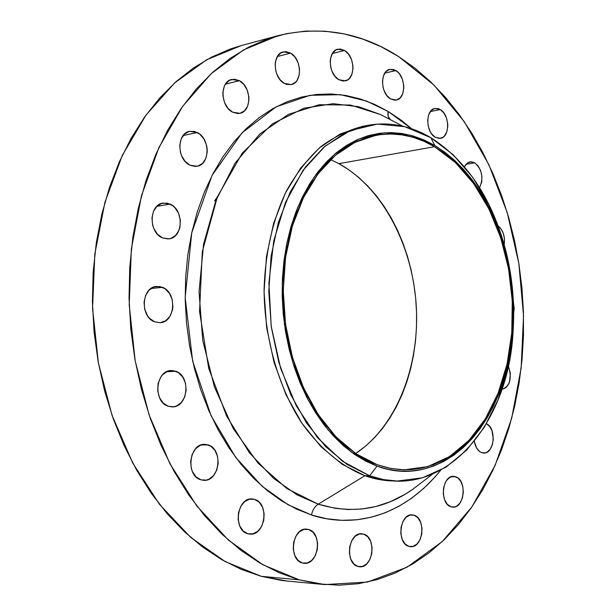 <?xml version="1.0" encoding="UTF-8"?>
<svg xmlns="http://www.w3.org/2000/svg" width="616" height="616" viewBox="0 0 616 616"><rect width="100%" height="100%" fill="white"/><g stroke="black" fill="none" stroke-linecap="round" stroke-linejoin="round"><path stroke-width="0.92" d="M290.629 53.138C301.917 59.113 302.456 82.744 291.329 84.608L284.269 83.376L286.64 84.415L291.368 84.6L295.48 82.298L297.105 80.319L299.191 75.075L299.499 68.807L297.99 62.455L294.879 56.949L290.629 53.138L285.878 51.598L281.335 52.583L277.708 55.971L275.56 61.254L275.16 64.349L275.783 70.886L276.784 74.059L279.957 79.595L284.269 83.376C272.957 77.67 272.18 53.862 283.229 51.852L290.629 53.138L277.362 56.533L290.629 53.138M239.431 80.704C251.559 86.725 251.936 111.419 239.901 113.329L232.548 112.143L237.645 113.552L240.132 113.275L244.529 110.818L247.609 106.183L248.926 100.085L248.856 96.766L247.262 90.213L243.959 84.577L239.431 80.704L234.365 79.194L229.506 80.296L225.625 83.876L224.239 86.433L222.876 92.6L222.946 95.973L224.578 102.626L227.959 108.308L232.548 112.143C220.397 106.406 219.75 81.543 231.685 79.456L239.431 80.704L225.448 84.138L239.431 80.704M197.243 132.502C210.31 138.438 210.241 164.541 197.12 166.258L189.905 165.157L195.28 166.443L197.905 166.074L202.549 163.394L205.813 158.512L207.222 152.183L207.153 148.764L206.568 145.345L203.95 139.016L199.753 134.142L194.594 131.47L189.251 131.424L184.538 134.034L181.196 138.908L179.733 145.322L180.403 152.275L181.512 155.609L185.07 161.361L189.905 165.157C176.815 159.536 176.584 133.272 189.582 131.347L197.243 132.502L183.152 135.551L197.243 132.502M170.116 204.112C184.122 209.81 183.275 237.63 169.007 238.854L162.462 237.868L168.029 238.946L170.755 238.454L175.568 235.505L178.956 230.361L179.949 227.212L180.357 220.32L178.64 213.529L175.044 207.838L172.703 205.682L167.367 203.172L161.831 203.357L156.941 206.237L153.461 211.38L151.944 218.01L152.622 225.094L153.769 228.459L157.45 234.188L162.462 237.868C148.417 232.509 148.941 204.527 163.071 203.072L170.116 204.112L156.811 206.36L170.116 204.112M162.47 287.302C177.285 292.615 175.383 322.284 160.137 322.715L154.701 321.875L160.345 322.692L165.681 320.751L169.916 316.37L172.426 310.218L172.904 306.76L172.234 299.73L169.492 293.416L165.096 288.773L159.683 286.494L154.077 286.956L149.126 290.105L145.592 295.488L144.052 302.279L144.737 309.417L147.547 315.808L149.626 318.395L154.701 321.875C139.84 316.917 141.418 287.087 156.518 286.409L162.47 287.302L150.928 288.573L162.47 287.302M175.822 371.271C191.129 376.083 188.103 407.407 172.295 406.907L168.168 406.237L173.743 406.783L176.469 406.013L181.297 402.548L184.684 397.004L186.155 390.228L185.478 383.229L182.767 377.046L178.417 372.611L173.065 370.593L167.521 371.332L162.624 374.728L160.668 377.277L158.112 383.614L157.688 390.744L159.459 397.559L163.14 403.003L168.168 406.237C152.791 401.778 155.517 370.285 171.186 370.532L175.822 371.271L166.636 371.718L175.822 371.271M208.193 444.937C223.546 449.226 219.627 481.635 203.819 480.326L200.855 479.818L206.237 480.118L208.878 479.24L213.529 475.614L216.794 469.993L218.203 463.232L217.54 456.348L214.915 450.35L210.703 446.153L205.528 444.382L200.177 445.345L195.449 448.91L192.1 454.546L190.637 461.399L191.306 468.399L192.423 471.61L195.996 476.83L200.855 479.818C185.408 475.875 189.074 443.274 204.751 444.352L208.193 444.937L201.293 444.906L208.193 444.937M254.654 499.399C269.592 503.226 265.242 535.935 249.934 534.126L247.778 533.733L252.883 533.864L257.711 531.362L261.53 526.626L263.771 520.381L264.118 513.567L262.508 507.199L259.197 502.225L254.654 499.399L249.565 499.168L244.698 501.578L240.802 506.298L238.492 512.597L238.123 519.519L239.77 525.972L243.166 530.969L247.778 533.733C232.74 530.237 236.89 497.328 252.075 498.945L254.654 499.399L249.457 499.191L254.654 499.399M308.693 529.529C322.869 533.025 318.549 565.249 304.088 563.278L302.348 562.955L307.13 562.993L311.642 560.483L315.207 555.817L317.294 549.726L317.602 543.104L316.077 536.952L312.959 532.193L308.693 529.529L303.927 529.39L299.376 531.816L295.742 536.459L293.593 542.611L293.27 549.333L294.825 555.563L298.021 560.352L302.348 562.955C288.08 559.767 292.23 527.327 306.591 529.144L308.693 529.529L304.45 529.283L308.693 529.529M363.725 534.149C376.938 537.491 373.019 568.614 359.528 566.751L357.896 566.443L362.362 566.474L366.559 564.04L369.87 559.528L371.795 553.63L372.064 547.239L370.624 541.302L367.706 536.705L363.725 534.149L359.274 534.026L355.039 536.39L351.667 540.879L349.688 546.823L349.403 553.314L350.874 559.328L353.861 563.94L357.896 566.443C344.583 563.394 348.379 532.047 361.769 533.787L363.725 534.149L359.79 533.918L363.725 534.149M414.145 515.253C426.38 518.595 423.038 548.263 410.533 546.685L408.785 546.353L412.959 546.431L416.878 544.136L419.958 539.824L421.744 534.157L421.975 527.989L420.613 522.245L417.871 517.771L414.145 515.253L409.987 515.091L406.036 517.309L402.903 521.606L401.062 527.319L400.816 533.572L402.21 539.393L405.012 543.882L408.785 546.353C396.465 543.281 399.692 513.39 412.119 514.868L414.145 515.253L410.071 515.068L414.145 515.253M455.832 476.799C467.174 480.257 464.479 508.354 452.86 507.137L450.858 506.752L454.785 506.937L456.695 506.152L460.052 502.979L462.377 498.121L463.332 492.315L462.778 486.424L460.791 481.327L457.68 477.8L453.892 476.376L449.996 477.285L446.6 480.403L445.252 482.659L443.535 488.142L443.32 494.186L444.644 499.853L447.293 504.265L450.858 506.752C439.439 503.534 442.026 475.236 453.584 476.361L455.832 476.799L451.32 476.699L455.832 476.799M486.417 423.762C496.765 427.897 494.455 453.853 483.768 453.045L481.412 452.575L485.162 452.899L486.987 452.206L490.19 449.241L492.4 444.606L493.3 438.985L491.968 430.584L489.481 426.21L486.417 423.762M508.323 365.912C512.273 378.185 510.125 386.055 501.871 389.505L506.005 387.687L508.677 384.014L509.609 381.612L510.387 373.288L508.323 365.912M513.382 301.871L513.675 312.936L514.221 308.731L513.382 301.871M498.182 226.034C503.187 230.276 505.197 236.482 504.204 244.66L504.45 238.669L503.241 233.179L500.816 228.605L498.182 226.034M474.82 162.84C482.166 169.608 483.76 177.878 479.595 187.649L481.727 181.928L481.912 176.307L480.673 170.709L478.185 165.989L474.82 162.84L471.078 161.762L467.529 162.924L464.441 166.705L466.135 164.164L468.714 162.262L470.162 161.839L474.82 162.84L466.035 164.272L474.82 162.84M440.286 109.556C449.957 114.815 450.065 137.299 440.402 138.346L435.289 137.276L439.208 138.446L442.904 137.329L444.483 135.951L446.808 131.839L447.77 126.457L447.686 123.539L446.392 117.802L443.797 112.89L440.286 109.556L438.338 108.647L434.449 108.547L431.054 110.711L428.667 114.822L427.673 120.259L428.236 126.18L430.253 131.67L431.724 133.972L435.289 137.276C425.571 132.24 425.317 109.571 434.935 108.431L440.286 109.556L430.384 111.519L440.286 109.556M344.598 50.481C355.178 56.287 355.694 79.218 345.253 80.881L338.754 79.657L343.204 81.066L347.401 80.034L349.195 78.64L351.867 74.382L352.991 68.722L352.906 65.627L351.482 59.483L348.571 54.169L344.598 50.481L340.163 48.987L335.936 49.934L332.563 53.192L330.576 58.281L330.215 61.277L330.807 67.583L331.747 70.648L334.727 75.999L338.754 79.657C328.135 74.097 327.427 50.989 337.791 49.195L344.598 50.481L332.363 53.523L344.598 50.481M395.888 70.571C405.929 76.13 406.275 98.676 396.327 100.054L390.505 98.891L394.671 100.2L396.696 99.969L400.261 97.782L402.748 93.624L403.78 88.127L403.696 85.131L402.348 79.202L399.607 74.089L397.836 72.087L393.824 69.585L389.697 69.369L386.086 71.495L383.545 75.653L382.474 81.204L383.052 87.303L383.937 90.252L386.733 95.395L390.505 98.891C380.434 93.563 379.903 70.832 389.797 69.346L395.888 70.571L384.808 73.096L395.888 70.571M390.213 119.596C388.188 117.887 387.495 115.161 388.126 111.427L374.443 104.296L360.298 98.945L345.799 95.465L331.069 93.955L316.254 94.471L301.494 97.082L286.94 101.817L272.749 108.686L259.097 117.671L246.138 128.736L234.034 141.811L222.954 156.795L213.059 173.543L204.474 191.907L197.343 211.681L191.776 232.64L187.857 254.547L185.655 277.131L185.208 300.108L186.532 323.184L189.62 346.069L194.417 368.476L200.855 390.12L208.847 410.726L218.272 430.068L228.99 447.901L240.856 464.056L253.707 478.355L267.367 490.675L281.666 500.923L296.419 509.032L311.465 514.968L326.619 518.718L341.734 520.32L356.656 519.804L371.24 517.24L385.354 512.712L398.875 506.321L411.711 498.167L423.762 488.373L434.935 477.069L440.656 470.293C397.235 523.623 344.837 526.21 311.465 514.968C312.52 510.079 314.784 506.491 318.241 504.188L335.574 508.362L348.202 509.524L361.63 509.032L375.729 506.545L390.321 501.724L405.151 494.255L412.558 489.443L432.363 474.297M389.535 119.242L380.696 114.607L350.427 105.028L319.18 104.751L288.45 114.353L259.875 133.957L235.158 163.032L215.939 200.393L203.58 244.136L199.045 291.745L202.733 340.348L214.422 386.902L233.279 428.605L257.996 463.07L286.917 488.596L318.241 504.188C314.784 506.491 312.52 510.079 311.465 514.968L288.049 504.727L262.308 486.424L235.697 457.426L211.057 415.661L192.646 361.145L185.17 297.582L191.776 232.64L212.05 175.475L242.034 132.84L276.238 106.776L309.979 95.318L340.448 94.679L366.512 101.047L388.126 111.427L411.619 128.736L401.232 120.228L388.126 111.427L388.149 116.216L390.128 119.535M369.669 475.822L377 466.104L351.374 452.144L327.912 429.737L308.108 399.846L293.27 364.048L284.438 324.447L282.228 283.476L286.763 243.69L297.659 207.538L314.106 177.085L334.942 153.923L358.82 139.024L384.315 132.794L410.048 135.127L434.757 145.468L430.9 137.722L404.797 126.688L377.562 124.07L350.527 130.484L325.148 146.077L302.964 170.447L285.416 202.587L273.766 240.817L268.892 282.937L271.225 326.334L280.619 368.26L296.419 406.113L317.51 437.66L342.457 461.23L369.669 475.822L346.985 464.379L325.671 446.662L306.645 423.169L290.767 394.679L278.817 362.293L271.363 327.35L268.776 291.353L271.163 255.871L278.378 222.43L290.013 192.423L305.474 166.998L324.016 147.039L344.798 133.102L366.959 125.471C389.096 121.46 410.418 125.541 430.9 137.722L453.153 154.724L472.68 177.285L488.873 204.381L501.27 234.935L509.517 267.829L513.382 301.917L512.751 336.067L507.615 369.107L498.059 399.876L484.322 427.235L466.759 450.042L445.884 467.221L422.399 477.823L397.181 481.05L383.437 479.571L369.669 475.822L364.911 475.714L369.669 475.822C442.072 502.433 507.907 426.38 512.982 333.256C514.953 305.675 512.635 278.455 506.036 251.597C492.523 199.299 467.475 161.338 430.9 137.722L434.757 145.468C469.446 167.729 493.239 203.765 506.129 253.561C512.412 279.125 514.614 305.043 512.735 331.308C507.892 420.043 445.222 491.814 377 466.104L369.669 475.822M366.959 125.471L362.285 126.396L340.132 134.019L319.342 147.917L300.793 167.837L285.324 193.185L273.689 223.108L266.474 256.449L264.072 291.822L266.651 327.704L274.089 362.539L286.032 394.825L301.894 423.223L320.921 446.646L342.226 464.302L364.911 475.714C341.241 466.289 320.104 448.602 301.509 422.638C278.27 386.671 264.503 338.477 264.079 289.959C265.165 253.145 272.588 220.205 286.348 191.145C296.342 173.335 307.931 158.435 321.105 146.439C334.935 136.29 349.441 129.468 364.626 125.964M402.772 126.188L380.696 114.607L358.897 106.768L333.156 103.681L303.873 108.231L272.58 123.754L242.311 153.061L217.41 196.735L202.287 251.728L199.545 311.457L208.693 368.222L226.657 416.193L249.457 452.822L273.643 478.424L296.974 494.81L318.241 504.188L364.911 475.714L318.241 504.188C352.514 514.414 383.953 509.501 412.558 489.443M278.17 35.636L241.372 45.553L206.907 59.629L174.636 82.921L145.992 115.092L122.338 155.309L104.943 202.225L94.81 253.992L92.562 308.408L98.398 363.017L112.043 415.346L132.756 463.093L159.444 504.288L190.752 537.445L225.186 561.6L261.246 576.314L299.145 579.81L262.963 564.787L228.367 540.055L196.851 506.044L169.939 463.74L149.01 414.676L135.181 360.884L129.206 304.751L131.37 248.833L141.488 195.68L158.897 147.578L182.598 106.406L211.319 73.55L243.651 49.85L278.17 35.636C320.682 25.418 360.814 32.378 398.552 56.518L433.872 84.977L464.241 121.614L488.873 164.688L507.199 212.505L518.841 263.409L523.538 315.769L521.159 367.975L511.657 418.395L495.141 465.319L471.856 506.991L442.265 541.564L407.107 567.19L367.467 582.058L324.832 584.584L299.145 579.81L261.246 576.314L281.158 580.364L287.087 581.042M434.534 146.716L455.401 162.57L473.758 183.668L489.012 209.078L500.723 237.784L508.554 268.715L512.273 300.808L511.773 332.971L507.037 364.102L498.159 393.1L485.362 418.872L468.984 440.371L449.526 456.595L427.635 466.659L404.135 469.831L390.698 468.43L377.254 464.703L355.994 453.761L336.059 436.944L318.295 414.699L303.526 387.81L292.431 357.295L285.562 324.432L283.245 290.613L285.57 257.311L292.4 225.949L303.372 197.828L317.918 174.028L335.343 155.363L354.878 142.388L375.698 135.358C396.034 131.801 415.646 135.589 434.534 146.716L338.885 163.64L434.534 146.716L424 141.31L413.159 137.337L402.094 134.881L390.906 133.988L379.702 134.696L368.584 137.052L357.68 141.064L347.101 146.724L336.96 154.015L327.389 162.886L318.487 173.273L310.379 185.093L303.172 198.237L296.95 212.574L291.815 227.951L287.826 244.206L285.054 261.145L283.545 278.586L283.306 296.311L284.361 314.114L286.686 331.778L290.259 349.087L295.033 365.842L300.939 381.843L307.9 396.904L315.823 410.864L324.609 423.577L334.134 434.911L344.282 444.76L354.939 453.045L365.966 459.705L377.254 464.703L388.658 468.014L400.077 469.654L411.388 469.631L422.476 467.991L433.256 464.78L443.62 460.06L453.492 453.923L462.785 446.438L471.433 437.714L479.371 427.835L486.548 416.909L492.923 405.051L498.452 392.361L503.095 378.963L506.837 364.972L509.655 350.496L511.542 335.651L512.473 320.551L512.458 305.328L511.503 290.074L509.609 274.921L506.791 259.983L503.064 245.368L498.452 231.185L492.993 217.564L486.709 204.597L479.656 192.408L471.864 181.104L463.394 170.778L454.3 161.546L444.66 153.492L434.534 146.716M355.632 453.522C396.496 426.511 419.796 366.481 416.27 306.029C412.651 245.576 382.474 187.711 338.885 163.64L330.646 159.621L338.885 163.64L349.033 169.916L358.689 177.408L367.798 186.032L376.276 195.696L384.068 206.298L391.122 217.748L397.389 229.945L402.825 242.773L407.407 256.14L411.088 269.923L413.852 284.03L415.685 298.344L416.562 312.751L416.493 327.142L415.461 341.41L413.475 355.44L410.549 369.123L406.691 382.351L401.925 395.01L396.273 406.991L389.782 418.187L382.49 428.497L374.436 437.814L365.681 446.038L355.632 453.522M214.53 201.024L217.356 196.858M241.595 45.492L230.407 48.972L211.588 57.119L193.378 68.037L175.991 81.705L159.675 98.052L144.652 116.955L131.154 138.269L119.389 161.769L109.548 187.226L101.809 214.322L96.312 242.727L93.155 272.079L92.408 301.986L94.086 332.039L98.183 361.831L104.628 390.952L113.321 419.011L124.124 445.637L136.852 470.508L151.313 493.324L167.282 513.821L184.523 531.816L202.787 547.147L221.829 559.705L241.395 569.43L261.246 576.314L286.887 581.019L324.632 584.561M398.552 56.518L415.207 68.368L430.946 82.113L445.661 97.582L459.274 114.622L471.725 133.064L482.944 152.745L492.869 173.504L501.478 195.18L508.708 217.617L514.545 240.664L518.957 264.156L521.929 287.949L523.438 311.889L523.469 335.82L522.029 359.59L519.103 383.044L514.707 406.021L508.831 428.374L501.509 449.919L492.754 470.501L482.605 489.951L471.086 508.092L458.258 524.747L444.19 539.739L428.944 552.899L412.612 564.04L395.31 572.995L377.154 579.61L358.289 583.722L338.877 585.2L319.096 583.93L299.145 579.81L279.233 572.795L259.59 562.855L240.463 549.996L222.099 534.288L204.743 515.831L188.658 494.787L174.074 471.363L161.223 445.815L150.304 418.441L141.511 389.605L134.966 359.667L130.792 329.044L129.044 298.152L129.745 267.413L132.864 237.268L138.354 208.093L146.092 180.296L155.94 154.2L167.729 130.115L181.258 108.308L196.319 88.981L212.674 72.311L230.091 58.397L248.34 47.309L267.19 39.07L286.409 33.68L305.782 31.077L325.117 31.193L344.221 33.919L362.932 39.147L381.088 46.724L398.552 56.518M474.351 441.356L476.599 448.032L479.633 451.567L481.412 452.575C477.739 450.866 475.383 447.131 474.351 441.356M394.802 480.957C384.869 480.981 374.905 479.233 364.911 475.714L380.65 479.802L397.181 481.05M434.757 145.468L444.96 152.306L454.685 160.429L463.84 169.739L472.38 180.149L480.226 191.553L487.341 203.842L493.67 216.909L499.168 230.646L503.811 244.929L507.561 259.659L510.402 274.721L512.312 289.99L513.282 305.359L513.29 320.705L512.35 335.92L510.456 350.874L507.615 365.465L503.85 379.572L499.168 393.077L493.601 405.867L487.187 417.825L479.949 428.844L471.948 438.808L463.24 447.616L453.869 455.162L443.928 461.369L433.479 466.127L422.615 469.377L411.426 471.04L400.023 471.078L388.504 469.438L377 466.104L365.619 461.076L354.485 454.369L343.736 446.015L333.495 436.09L323.877 424.663L315.015 411.842L307.022 397.759L299.992 382.567L294.032 366.42L289.212 349.518L285.601 332.055L283.252 314.229L282.19 296.265L282.428 278.386L283.961 260.791L286.763 243.69L290.783 227.296L295.973 211.781L302.248 197.32L309.532 184.069L317.71 172.149L326.696 161.677L336.359 152.737L346.585 145.399L357.265 139.701L368.26 135.666L379.471 133.302L390.775 132.586L402.055 133.503L413.213 135.99L424.147 140.009L434.757 145.468M512.982 333.256L512.735 331.308M506.036 251.597L506.129 253.561M380.696 114.607L389.558 119.258"/></g></svg>
